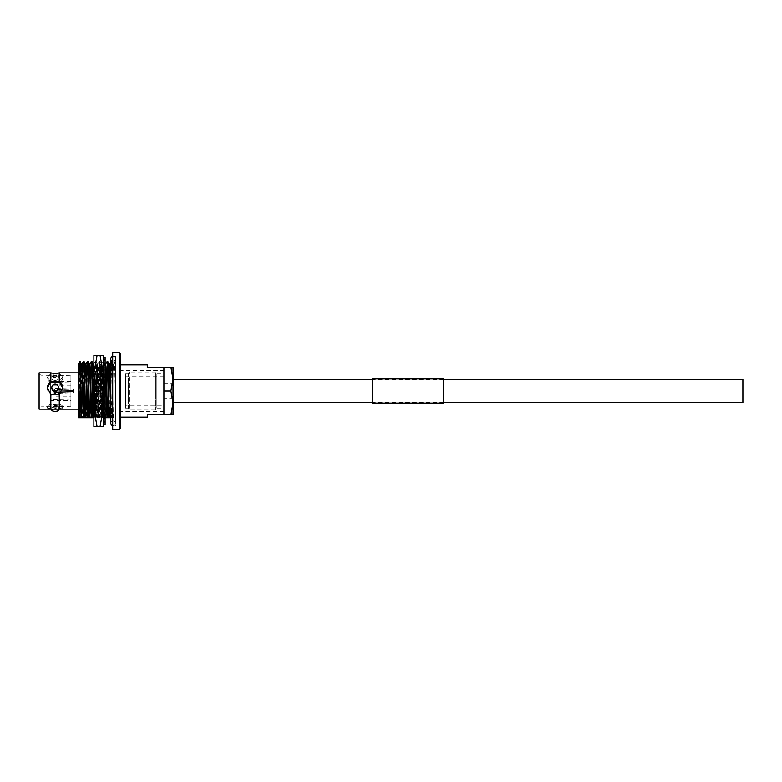 <?xml version="1.0" encoding="UTF-8"?>
<svg xmlns="http://www.w3.org/2000/svg" width="782" height="782" viewBox="0 0 782 782"><rect width="100%" height="100%" fill="white"/><g stroke="black" fill="none" stroke-linecap="round" stroke-linejoin="round"><path stroke-width="0.59" stroke-dasharray="3.91 2.93" d="M443.717 379.505L372.476 379.505M173.018 379.505L173.018 402.495L173.018 379.505M443.717 402.495L372.476 402.495M742.9 402.495L742.9 379.505M50.84 372.858L50.84 373.874L55.053 374.422L59.276 373.874L62.736 377.1L58.503 382.672L55.053 382.115L51.612 382.672L50.84 382.124L50.84 404.753L58.503 404.274L62.736 408.048L59.579 409.142M56.079 373.307A3.324 2.141 0 0 1 58.464 375.36A3.324 2.141 0 0 1 55.141 377.491A3.324 2.141 0 0 1 51.817 375.36A3.324 2.141 0 0 1 54.173 373.317M55.141 380.404A3.324 2.141 0 0 1 51.817 378.263A3.324 2.141 0 0 1 55.141 376.132A3.324 2.141 0 0 1 58.464 378.263A3.324 2.141 0 0 1 55.141 380.404M58.464 388.116A3.324 3.275 -0 0 0 55.141 384.842A3.324 3.275 -0 0 0 51.817 388.116M78.894 412.163L78.894 369.837L78.425 412.163M78.894 366.533L78.894 415.467L78.425 366.533M51.817 410.188A3.324 1.134 180 0 1 55.141 409.054A3.324 1.134 180 0 1 58.464 410.188M55.141 407.754A3.324 1.134 180 0 1 51.817 406.62A3.324 1.134 180 0 1 55.141 405.487A3.324 1.134 180 0 1 58.464 406.62A3.324 1.134 180 0 1 55.141 407.754M163.907 370.385L163.907 411.615L163.907 370.385L120.184 370.385L120.184 411.615L120.184 370.385M163.907 411.615L120.184 411.615M120.184 388.155L120.184 393.845L120.184 388.155L53.059 388.155L53.059 393.845L53.059 388.155M120.184 393.845L53.059 393.845M70.918 396.797L70.918 385.203L70.918 396.797L53.059 396.797L53.059 385.203L53.059 396.797M70.918 385.203L53.059 385.203M70.918 382.877L70.918 399.123L70.918 382.877L50.683 382.359L50.683 399.641L50.683 382.359M70.918 399.123L50.683 399.641M70.918 400.452L70.918 381.548L70.918 400.452L50.683 400.452L50.683 381.548L50.683 400.452M70.918 381.548L50.683 381.548M70.918 375.751L70.918 406.249L70.918 375.751L40.996 375.184L39.1 374.089L39.1 407.911L39.1 374.089M70.918 406.249L40.996 406.816L40.996 375.184L40.996 406.816L39.1 407.911M115.56 356.377L112.706 356.377L112.706 425.623L112.706 356.377A2.375 2.375 0 0 1 115.56 358.703A2.375 2.375 0 0 1 113.185 361.079A2.375 2.375 0 0 1 110.809 358.703L110.809 423.297A2.375 2.375 0 0 1 113.185 420.921A2.375 2.375 0 0 1 115.56 423.297L115.56 358.703L115.56 423.297A2.375 2.375 0 0 1 112.706 425.623L115.56 425.623L115.56 356.377L115.56 425.623M112.706 352.623L112.706 429.377M120.184 364.881L120.184 417.119L120.184 364.881M147.28 364.881L147.28 367.257L163.907 367.257L163.907 414.743L147.28 414.743L147.28 417.119M91.934 361.558C91.357 359.788 90.79 406.484 90.223 417.686L94.182 417.686C94.749 406.484 95.316 359.788 95.883 361.558L95.912 361.577C96.45 359.788 97.027 406.484 97.594 417.686L93.635 417.686M94.182 417.686L95.384 417.686L97.281 363.953L95.912 361.577L95.238 361.558C95.805 359.788 96.382 406.484 96.948 417.686M95.384 417.686L98.141 417.686C98.708 406.484 99.275 359.788 99.842 361.558L99.861 361.577C100.409 359.788 100.986 406.484 101.552 417.686L97.594 417.686M98.141 417.686L99.343 417.686L101.24 363.953L99.861 361.577L99.197 361.558C99.764 359.788 100.34 406.484 100.898 417.686M99.343 417.686L102.1 417.686C102.667 406.484 103.234 359.788 103.801 361.558L105.111 405.252M102.1 417.686L103.292 417.686L105.199 363.953L103.82 361.577L103.156 361.558C103.723 359.788 104.289 406.484 104.856 417.686L101.552 417.686M115.56 361.558L115.56 417.686L115.56 361.558L115.032 361.558L115.462 368.312L114.094 370.14L112.158 368.312L115.462 368.312M107.76 361.558C107.193 359.788 106.626 406.484 106.059 417.686L110.018 417.686C110.575 406.484 111.152 359.788 111.718 361.558L112.158 368.312M112.774 417.686L113.322 417.686C113.889 406.484 114.465 359.788 115.032 361.558L113.634 363.953L111.073 361.558C111.64 359.788 112.207 406.484 112.774 417.686L110.809 417.686M50.537 409.142L47.379 408.048L50.84 404.753M39.1 372.858L39.1 409.142M50.84 382.124L47.379 377.1L50.84 373.874M59.276 372.858L59.276 373.874M78.425 372.858L78.425 409.142L78.425 372.858M59.276 382.124L59.276 404.753M109.363 417.686C109.93 406.484 110.506 359.788 111.073 361.558L110.809 361.988M106.059 417.686L105.414 417.686C105.971 406.484 106.547 359.788 107.114 361.558M101.455 417.686C102.022 406.484 102.589 359.788 103.156 361.558L101.758 363.953L103.664 417.686M97.496 417.686C98.063 406.484 98.63 359.788 99.197 361.558L97.809 363.953L99.705 417.686M93.537 417.686C94.104 406.484 94.671 359.788 95.238 361.558L93.322 363.953M90.223 417.686L89.578 417.686C90.145 406.484 90.712 359.788 91.279 361.558M84.016 361.558C83.449 359.788 82.872 406.484 82.315 417.686L86.264 417.686C86.831 406.484 87.408 359.788 87.975 361.558M85.619 417.686C86.186 406.484 86.763 359.788 87.33 361.558M82.315 417.686L81.66 417.686C82.227 406.484 82.804 359.788 83.371 361.558M79.793 361.558L79.793 364.099L80.057 361.558M79.793 364.099L79.041 417.686L78.425 417.686L78.425 363.933M79.041 417.686L79.549 417.686L79.94 410.139L81.455 363.953M83.508 417.686L85.404 363.953M86.264 417.686L87.467 417.686L89.363 363.953M91.426 417.686L93.302 363.933M93.889 375.145L95.179 417.686M97.281 363.953L99.138 417.686M101.24 363.953L103.087 417.686M107.251 417.686L109.157 363.953M110.809 415.095L111.005 417.686M110.018 417.686L111.21 417.686L112.588 371.861C112.901 361.958 113.214 361.392 113.527 370.14L113.107 363.953M79.549 417.686L80.126 417.686L80.517 410.139L81.993 363.933L81.426 363.933M80.126 417.686L81.66 417.686M84.075 417.686L85.952 363.933L85.385 363.933M87.467 417.686L88.034 417.686L88.425 410.139L89.91 363.933L89.344 363.933M88.034 417.686L89.578 417.686M91.993 417.686L93.86 363.933M93.889 363.953L95.746 417.686M95.951 417.686L97.809 363.953M99.91 417.686L101.758 363.953M103.292 417.686L103.869 417.686L104.26 410.139L105.746 363.933L105.169 363.933M103.869 417.686L105.414 417.686M107.828 417.686L109.705 363.933L109.128 363.933M110.809 396.239L111.572 417.686M111.21 417.686L111.777 417.686L113.165 371.861C113.468 361.958 113.781 361.392 114.094 370.14L113.654 363.933M111.777 417.686L113.322 417.686M58.503 404.274A7.673 2.629 180 0 1 62.736 406.62A7.673 2.629 180 0 1 58.503 408.966M51.612 408.966A7.673 2.629 180 0 1 47.379 406.62A7.673 2.629 180 0 1 51.612 404.274M58.503 373.855A7.673 4.936 0 0 1 62.736 378.263A7.673 4.936 0 0 1 58.503 382.672M51.612 382.672A7.673 4.936 0 0 1 47.379 378.263A7.673 4.936 0 0 1 51.612 373.855M58.503 394.871A7.673 7.556 -0 0 0 62.736 387.98M47.379 387.98A7.673 7.556 -0 0 0 51.612 394.871M125.531 405.242L125.531 376.758L125.531 405.242L163.907 405.242L163.907 376.758L163.907 405.242M125.531 376.758L163.907 376.758M163.907 398.126L163.907 383.874L163.907 398.126L173.018 398.126L173.018 383.874L173.018 398.126M163.907 383.874L173.018 383.874M125.531 373.904L125.531 408.096L125.531 373.904L128.385 373.904L129.48 372.007L155.774 372.007L155.774 409.993L155.774 372.007L156.879 373.904L163.907 373.904L163.907 408.096L163.907 373.904M125.531 408.096L128.385 408.096L128.385 373.904L128.385 408.096L129.48 409.993L129.48 372.007L129.48 409.993L155.774 409.993L156.879 408.096L156.879 373.904L156.879 408.096L163.907 408.096M173.018 367.257L173.018 402.877L170.896 391L173.018 379.123L170.896 367.257L173.018 367.257M170.896 414.743L173.018 414.743L173.018 402.877L170.896 414.743L163.907 414.743L163.907 391L170.896 391M163.907 391L163.907 367.257L170.896 367.257M74.134 387.96L54.017 388.664L54.017 390.951L54.017 389.133L54.965 389.68L73.009 389.104L73.752 390.531L73.009 390.55L73.009 389.104L73.009 390.55L54.965 390.932L54.965 389.68L54.965 390.932L54.017 390.951L73.752 390.531L73.009 389.104L54.965 389.68L54.017 389.133L54.017 390.951L54.017 388.664L74.134 387.999L74.134 390.521L54.017 390.951L74.134 390.521L74.134 391.479L54.017 391.049L54.017 393.336L74.134 394.001L54.017 393.336L54.017 391.049L73.752 391.469L73.009 391.45L73.009 392.896L73.752 391.469L73.009 392.896L73.009 391.45L54.965 391.068L54.965 392.32L73.009 392.896L54.965 392.32L54.965 391.068L54.017 391.049L54.017 392.867L54.965 392.32L54.017 392.867L54.017 391.049L74.134 391.479L74.134 394.04L74.134 387.96L93.899 387.96L93.899 394.04L93.899 387.96M74.134 394.04L93.899 394.04M106.254 387.911L105.296 388.859L105.296 393.141L105.296 388.859L93.899 388.859L93.899 393.141L92.95 391L93.899 388.859L93.899 393.141L105.296 393.141L106.254 394.089L106.254 387.911L106.254 394.089M93.899 386.249L93.899 395.751L93.899 386.249L106.254 386.249L106.254 395.751L106.254 386.249M93.899 395.751L106.254 395.751M74.134 387.999L74.134 390.521L74.134 387.999M74.134 391.479L74.134 394.001L74.134 391.479M93.889 417.598L93.889 366.338L93.889 417.598L94.788 416.64L94.72 365.36C95.267 363.767 95.815 418.233 96.362 416.64C96.909 418.233 97.457 363.767 98.004 365.36C98.552 363.767 99.099 418.233 99.656 416.64C100.204 418.233 100.751 363.767 101.298 365.36L102.696 365.36L102.696 413.795L103.244 417.598L103.244 364.402L103.244 420.071L103.244 414.343L103.244 417.568L105.111 417.568L105.111 420.071L103.244 420.071L103.244 416.542L103.244 422.27L103.244 416.542L103.244 420.071L105.111 420.071L105.111 417.568L103.244 417.568M94.446 368.752L93.889 367.931L94.163 364.402L94.583 372.193L95.815 417.598L97.457 364.402L99.099 417.598L99.666 416.63L101.367 416.64L102.696 365.36L103.244 361.929L103.244 367.657L103.244 364.432L105.111 364.432L105.111 361.929L103.244 361.929L103.244 365.458L103.244 359.73L103.244 365.458L103.244 361.929L105.111 361.929L105.111 364.432L103.244 364.432M95.326 417.578L94.788 416.64C95.336 418.233 95.883 363.767 96.43 365.36L94.73 365.37L93.889 364.402L95.336 417.598L96.968 364.422L98.024 365.37L99.725 365.36C100.272 363.767 100.819 418.233 101.367 416.64L101.904 417.578L102.823 416.865L103.244 389.729L102.413 417.578L100.751 364.402L99.519 409.807L98.63 417.598L99.861 372.193L100.272 364.402L100.683 372.193L101.924 417.598L103.244 369.27L102.696 370.052M95.824 417.578L96.382 416.63L98.082 416.64C98.63 418.233 99.177 363.767 99.725 365.36L100.262 364.422M96.43 365.36C96.988 363.767 97.535 418.233 98.082 416.64L98.61 417.578L97.398 372.193L96.988 364.402L96.43 365.36M102.696 413.795C102.227 403.326 101.758 363.845 101.298 365.36L100.761 364.422M100.057 355.38L103.244 355.38L103.244 373.19L100.057 355.38L97.076 355.38L93.889 373.19L97.076 391L100.057 391L103.244 373.19L103.244 408.81L100.057 391M97.076 391L93.889 408.81L93.889 355.38L97.076 355.38M97.076 426.62L93.889 426.62L93.889 408.81L97.076 426.62L100.057 426.62L103.244 408.81L103.244 373.19M103.244 408.81L103.244 426.62L100.057 426.62M94.446 411.244L93.889 366.338M105.111 363.454L103.244 363.522L103.244 359.73L103.244 363.522L105.111 363.522L103.244 363.454M103.244 357.286L103.244 424.714M105.111 357.286L105.111 424.714M105.111 402.72L105.111 407.627L103.244 407.627L103.244 402.72L103.244 415.027L103.244 405.614L103.244 407.627L105.111 407.627L105.111 402.72L103.244 402.72L103.244 401.293L103.244 402.72L105.111 402.72L105.111 401.293L105.111 402.72M105.111 411.127L105.111 415.027L103.244 415.027L103.244 412.114L103.244 415.027L105.111 415.027L105.111 411.127L103.244 411.127L105.111 411.127L105.111 408.693L105.111 411.127M105.111 421.41L105.111 422.27L103.244 422.27L103.244 418.478L103.244 422.27L105.111 422.27L105.111 421.41L103.244 421.41L105.111 421.41L105.111 417.725L105.111 421.41M105.111 398.605L105.111 393.16L103.244 393.16L103.244 398.605L103.244 383.395L103.244 393.16L105.111 393.16L105.111 398.605L103.244 398.605L103.244 397.686L103.244 401.293L103.244 397.686L103.244 398.605L105.111 398.605L105.111 397.686L105.111 401.293L105.111 398.605M105.111 388.84L105.111 383.395L103.244 383.395L103.244 384.314L103.244 374.373L103.244 384.314L103.244 383.395L105.111 383.395L105.111 388.84L103.244 388.84L105.111 388.84M105.111 379.28L105.111 374.373L103.244 374.373L103.244 376.386L103.244 366.973L103.244 376.386L103.244 374.373L105.111 374.373L105.111 379.28L103.244 379.28L105.111 379.28L105.111 380.707L105.111 379.28M105.111 370.873L105.111 366.973L103.244 366.973L103.244 369.886L103.244 366.973L105.111 366.973L105.111 370.873L103.244 370.873L105.111 370.873L105.111 373.307L105.111 370.873M105.111 360.59L105.111 359.73L103.244 359.73L105.111 359.73L105.111 360.59L103.244 360.59L105.111 360.59L105.111 364.275L105.111 360.59M105.111 407.627L105.111 405.614L105.111 407.627M105.111 415.027L105.111 412.114L105.111 415.027M105.111 420.071L105.111 416.542L105.111 420.071M105.111 422.27L105.111 418.478L105.111 422.27M105.111 393.16L105.111 389.104L105.111 393.16M105.111 383.395L105.111 380.707L105.111 383.395M105.111 374.373L105.111 376.386L105.111 374.373M105.111 366.973L105.111 369.886L105.111 366.973M105.111 361.929L105.111 365.458L105.111 361.929M105.111 359.73L105.111 363.522L105.111 359.73M105.111 392.896L103.244 392.896L105.111 392.896M105.111 389.104L103.244 389.104L105.111 389.104M105.111 384.314L103.244 384.314L105.111 384.314M105.111 380.707L103.244 380.707L105.111 380.707M105.111 376.386L103.244 376.386L105.111 376.386M105.111 373.307L103.244 373.307L105.111 373.307M105.111 369.886L103.244 369.886L105.111 369.886M105.111 367.657L103.244 367.657L105.111 367.657M105.111 365.458L103.244 365.458L105.111 365.458M105.111 364.275L103.244 364.275L105.111 364.275M105.111 397.686L103.244 397.686L105.111 397.686M105.111 401.293L103.244 401.293L105.111 401.293M105.111 405.614L103.244 405.614L105.111 405.614M105.111 408.693L103.244 408.693L105.111 408.693M105.111 412.114L103.244 412.114L105.111 412.114M105.111 414.343L103.244 414.343L105.111 414.343M105.111 416.542L103.244 416.542L105.111 416.542M105.111 417.725L103.244 417.725L105.111 417.725M105.111 418.478L103.244 418.478L105.111 418.478M443.717 378.938L443.717 403.062M372.476 378.938L372.476 403.062M372.476 391L372.476 379.123L372.476 391M443.717 391L443.717 379.123L443.717 391M119.235 352.623L119.235 429.377M51.817 375.36L51.817 378.263M51.817 408.927L51.817 406.62M97.261 363.933L97.828 363.933M101.21 363.933L101.787 363.933M62.736 408.048L62.736 406.62M47.379 408.048L47.379 406.62M58.464 408.957L58.464 406.62M62.736 377.1L62.736 378.263M47.379 377.1L47.379 378.263M58.464 375.36L58.464 378.263M105.111 418.546L103.244 418.546M372.476 402.877L443.717 402.877M372.476 379.123L443.717 379.123"/><path stroke-width="1.17" d="M443.717 379.505L742.9 379.505L742.9 402.495L443.717 402.495M372.476 379.505L173.018 379.505M372.476 402.495L173.018 402.495M78.425 409.142L59.276 409.142L59.276 394.363L62.736 387.852L59.276 381.743L50.84 381.743L50.84 372.858A18.993 18.993 0 0 0 59.276 372.858L78.425 372.858M59.276 409.142L50.84 409.142L50.84 394.363L51.612 394.871L55.053 394.011L58.503 394.871L59.276 394.363M55.053 408.663L55.972 408.693L55.053 408.663M54.173 373.317A3.324 2.141 0 0 1 55.141 373.219A3.324 2.141 0 0 1 56.079 373.307M55.141 384.177A3.324 3.275 -0 0 0 51.817 387.452A3.324 3.275 -0 0 0 55.141 390.726A3.324 3.275 -0 0 0 58.464 387.452A3.324 3.275 -0 0 0 55.141 384.177M51.817 387.452L51.817 388.116A3.324 3.275 -0 0 0 55.141 391.391A3.324 3.275 -0 0 0 58.464 388.116L58.464 387.452M58.464 408.957L58.464 410.188A3.324 1.134 180 0 1 55.141 411.322A3.324 1.134 180 0 1 51.817 410.188L51.817 408.927M170.896 414.743L173.018 414.743L173.018 402.877L170.896 414.743L163.907 414.743L163.907 367.257L163.907 414.743L147.28 414.743L147.28 417.119L120.184 417.119L120.184 428.419A0.948 0.948 0 0 1 119.235 429.377L112.706 429.377L112.706 352.623L119.235 352.623A0.948 0.948 0 0 1 120.184 353.581L120.184 364.881L147.28 364.881L147.28 367.257L170.896 367.257L173.018 379.123L173.018 367.257L170.896 367.257M79.344 417.686L78.425 363.933L80.077 361.577C80.624 359.788 81.191 406.484 81.758 417.686L78.845 417.686L78.425 389.299L78.845 417.686M79.793 361.558L81.113 417.686M81.973 363.953L83.351 361.577L84.036 361.577C84.583 359.788 85.15 406.484 85.717 417.686L81.758 417.686M83.371 361.558C83.938 359.788 84.505 406.484 85.072 417.686M85.932 363.953L87.301 361.577L87.995 361.577C88.542 359.788 89.109 406.484 89.676 417.686L85.717 417.686M87.33 361.558C87.897 359.788 88.464 406.484 89.031 417.686M89.891 363.953L91.259 361.577L91.953 361.577C92.501 359.788 93.068 406.484 93.635 417.686L89.676 417.686M91.279 361.558C91.846 359.788 92.423 406.484 92.99 417.686M105.111 405.252L105.111 417.686M105.717 363.953L107.095 361.577L107.779 361.577C108.327 359.788 108.894 406.484 109.46 417.686L105.502 417.686M107.114 361.558C107.681 359.788 108.248 406.484 108.815 417.686M50.84 409.142L39.1 409.142L39.1 372.858L50.84 372.858M59.276 381.743L59.276 372.858M50.84 381.743L47.379 387.852L50.84 394.363M78.425 417.686L79.549 417.686M80.077 361.577L81.455 363.953L81.924 371.861L83.303 417.686M84.036 361.577L85.404 363.953L85.883 371.861L87.261 417.686M87.995 361.577L89.363 363.953L89.842 371.861L91.22 417.686M91.953 361.577L93.322 363.953L93.889 375.145M105.111 363.806L107.046 417.686M107.779 361.577L109.157 363.953L109.627 371.861L110.809 415.095M111.005 417.686L109.46 417.686M79.793 366.729L78.425 368.684L79.92 417.686M81.426 363.933L81.993 363.933L82.491 371.861L83.87 417.686M85.385 363.933L85.952 363.933L86.45 371.861L87.828 417.686M89.344 363.933L89.91 363.933L90.409 371.861L91.787 417.686M93.302 363.933L93.889 363.953M105.169 363.933L105.746 363.933L106.235 371.861L107.623 417.686M109.128 363.933L109.705 363.933L110.194 371.861L110.809 396.239M120.184 417.119L120.184 364.881M120.184 428.419L120.184 353.581M62.736 387.98A7.673 7.556 -0 0 0 58.503 381.362M51.612 381.362A7.673 7.556 -0 0 0 47.379 387.98M112.706 356.377A2.375 2.375 0 0 0 110.809 358.703L110.809 423.297A2.375 2.375 0 0 0 112.706 425.623M173.018 402.877L173.018 379.123L170.896 391L173.018 402.877M163.907 391L170.896 391M97.076 355.38L93.889 355.38L93.889 373.19L97.076 355.38L100.057 355.38L103.244 373.19L100.057 391L103.244 408.81L100.057 426.62L103.244 426.62L103.244 355.38L100.057 355.38M97.076 426.62L93.889 408.81L93.889 426.62L100.057 426.62M97.076 391L93.889 373.19L93.889 408.81L97.076 391L100.057 391M103.244 373.19L103.244 357.286L105.111 357.286L105.111 424.714L103.244 424.714L103.244 408.81M372.476 391L372.476 378.938L443.717 378.938L443.717 403.062L372.476 403.062L372.476 391M119.235 429.377L119.235 352.623M109.676 363.953L111.054 361.577"/></g></svg>
